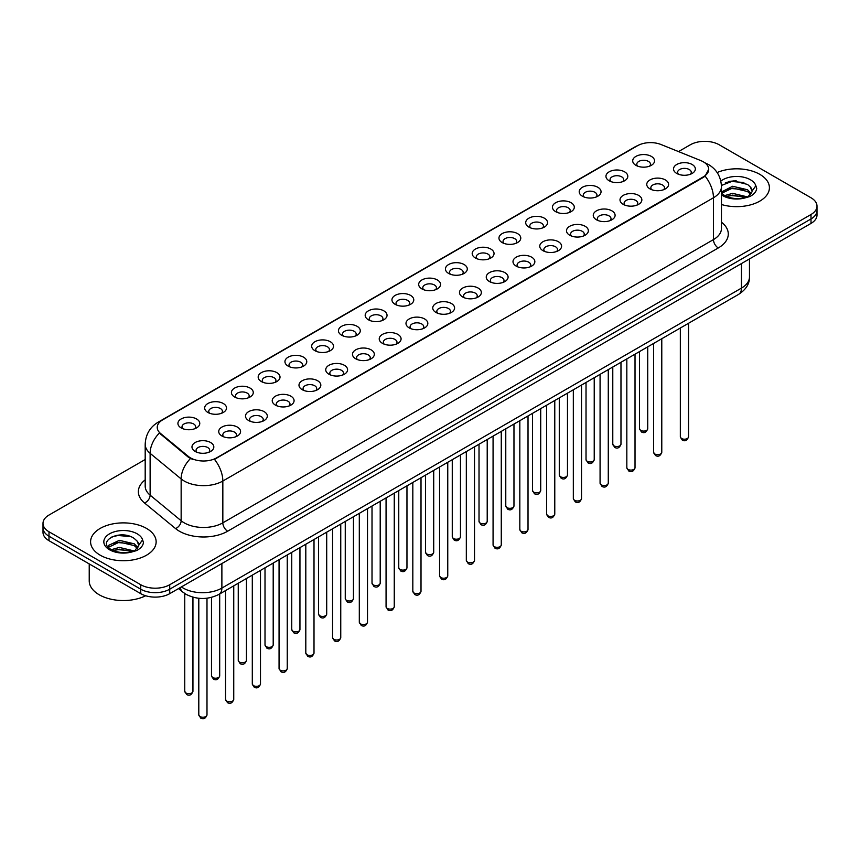 <?xml version="1.0" encoding="UTF-8"?>
<svg xmlns="http://www.w3.org/2000/svg" width="860" height="860" viewBox="0 0 860 860"><rect width="100%" height="100%" fill="white"/><g stroke="black" fill="none" stroke-linecap="round" stroke-linejoin="round"><path stroke-width="1.29" d="M609.149 180.761L609.149 180.761A10.922 6.31 180 0 1 609.149 171.839A10.922 6.31 180 0 1 624.607 171.839A10.922 6.31 180 0 1 624.607 180.761A10.922 6.31 180 0 1 609.149 180.761M622.812 181.6A6.826 3.945 0 0 0 623.704 179.654A6.826 3.945 0 0 0 621.705 176.859A6.826 3.945 0 0 0 614.266 176.01A6.826 3.945 0 0 0 610.052 179.654A6.826 3.945 0 0 0 610.944 181.6M582.403 196.209L582.403 196.209A10.922 6.31 180 0 1 582.403 187.286A10.922 6.31 180 0 1 597.851 187.286A10.922 6.31 180 0 1 597.851 196.209A10.922 6.31 180 0 1 582.403 196.209M596.055 197.048A6.826 3.945 0 0 0 596.958 195.091A6.826 3.945 0 0 0 594.959 192.307A6.826 3.945 0 0 0 587.509 191.457A6.826 3.945 0 0 0 583.295 195.091A6.826 3.945 0 0 0 584.187 197.048M555.646 211.657L555.646 211.657A10.922 6.31 180 0 1 555.646 202.734A10.922 6.31 180 0 1 571.104 202.734A10.922 6.31 180 0 1 571.104 211.657A10.922 6.31 180 0 1 555.646 211.657M569.309 212.495A6.826 3.945 0 0 0 570.201 210.539A6.826 3.945 0 0 0 568.202 207.754A6.826 3.945 0 0 0 560.763 206.894A6.826 3.945 0 0 0 556.549 210.539A6.826 3.945 0 0 0 557.441 212.495M528.9 227.104L528.9 227.104A10.922 6.31 180 0 1 528.9 218.182A10.922 6.31 180 0 1 544.348 218.182A10.922 6.31 180 0 1 544.348 227.104A10.922 6.31 180 0 1 528.9 227.104M542.553 227.932A6.826 3.945 0 0 0 543.456 225.986A6.826 3.945 0 0 0 541.456 223.202A6.826 3.945 0 0 0 534.006 222.342A6.826 3.945 0 0 0 529.792 225.986A6.826 3.945 0 0 0 530.684 227.932M502.143 242.541L502.143 242.541A10.922 6.31 180 0 1 502.143 233.63A10.922 6.31 180 0 1 517.591 233.63A10.922 6.31 180 0 1 517.591 242.541A10.922 6.31 180 0 1 502.143 242.541M515.807 243.38A6.826 3.945 0 0 0 516.699 241.434A6.826 3.945 0 0 0 514.699 238.639A6.826 3.945 0 0 0 507.26 237.79A6.826 3.945 0 0 0 503.035 241.434A6.826 3.945 0 0 0 503.938 243.38M475.387 257.989L475.387 257.989A10.922 6.31 180 0 1 475.387 249.067A10.922 6.31 180 0 1 490.845 249.067A10.922 6.31 180 0 1 490.845 257.989A10.922 6.31 180 0 1 475.387 257.989M489.05 258.828A6.826 3.945 0 0 0 489.942 256.871A6.826 3.945 0 0 0 487.942 254.087A6.826 3.945 0 0 0 480.503 253.238A6.826 3.945 0 0 0 476.289 256.871A6.826 3.945 0 0 0 477.182 258.828M448.64 273.437L448.64 273.437A10.922 6.31 180 0 1 448.64 264.514A10.922 6.31 180 0 1 464.088 264.514A10.922 6.31 180 0 1 464.088 273.437A10.922 6.31 180 0 1 448.64 273.437M462.304 274.275A6.826 3.945 0 0 0 463.196 272.319A6.826 3.945 0 0 0 461.196 269.535A6.826 3.945 0 0 0 453.757 268.675A6.826 3.945 0 0 0 449.533 272.319A6.826 3.945 0 0 0 450.436 274.275M421.884 288.885L421.884 288.885A10.922 6.31 180 0 1 421.884 279.962A10.922 6.31 180 0 1 437.342 279.962A10.922 6.31 180 0 1 437.342 288.885A10.922 6.31 180 0 1 421.884 288.885M435.547 289.712A6.826 3.945 0 0 0 436.439 287.767A6.826 3.945 0 0 0 434.44 284.983A6.826 3.945 0 0 0 427.001 284.123A6.826 3.945 0 0 0 422.787 287.767A6.826 3.945 0 0 0 423.679 289.712M395.138 304.322L395.138 304.322A10.922 6.31 180 0 1 395.138 295.41A10.922 6.31 180 0 1 410.585 295.41A10.922 6.31 180 0 1 410.585 304.322A10.922 6.31 180 0 1 395.138 304.322M408.79 305.16A6.826 3.945 0 0 0 409.693 303.214A6.826 3.945 0 0 0 407.694 300.419A6.826 3.945 0 0 0 400.244 299.57A6.826 3.945 0 0 0 396.03 303.214A6.826 3.945 0 0 0 396.933 305.16M368.381 319.769L368.381 319.769A10.922 6.31 180 0 1 368.381 310.847A10.922 6.31 180 0 1 383.839 310.847A10.922 6.31 180 0 1 383.839 319.769A10.922 6.31 180 0 1 368.381 319.769M382.044 320.608A6.826 3.945 0 0 0 382.937 318.651A6.826 3.945 0 0 0 380.937 315.867A6.826 3.945 0 0 0 373.498 315.018A6.826 3.945 0 0 0 369.284 318.651A6.826 3.945 0 0 0 370.176 320.608M341.635 335.217L341.635 335.217A10.922 6.31 180 0 1 341.635 326.295A10.922 6.31 180 0 1 357.083 326.295A10.922 6.31 180 0 1 357.083 335.217A10.922 6.31 180 0 1 341.635 335.217M355.287 336.056A6.826 3.945 0 0 0 356.19 334.099A6.826 3.945 0 0 0 354.191 331.315A6.826 3.945 0 0 0 346.741 330.455A6.826 3.945 0 0 0 342.527 334.099A6.826 3.945 0 0 0 343.419 336.056M314.878 350.665L314.878 350.665A10.922 6.31 180 0 1 314.878 341.742A10.922 6.31 180 0 1 330.337 341.742A10.922 6.31 180 0 1 330.337 350.665A10.922 6.31 180 0 1 314.878 350.665M328.541 351.504A6.826 3.945 0 0 0 329.434 349.547A6.826 3.945 0 0 0 327.434 346.763A6.826 3.945 0 0 0 319.995 345.903A6.826 3.945 0 0 0 315.781 349.547A6.826 3.945 0 0 0 316.673 351.504M288.132 366.102L288.132 366.102A10.922 6.31 180 0 1 288.132 357.19A10.922 6.31 180 0 1 303.58 357.19A10.922 6.31 180 0 1 303.58 366.102A10.922 6.31 180 0 1 288.132 366.102M301.785 366.94A6.826 3.945 0 0 0 302.688 364.995A6.826 3.945 0 0 0 300.677 362.2A6.826 3.945 0 0 0 293.238 361.35A6.826 3.945 0 0 0 289.024 364.995A6.826 3.945 0 0 0 289.917 366.94M261.375 381.55L261.375 381.55A10.922 6.31 180 0 1 261.375 372.627A10.922 6.31 180 0 1 276.823 372.627A10.922 6.31 180 0 1 276.823 381.55A10.922 6.31 180 0 1 261.375 381.55M275.039 382.388A6.826 3.945 0 0 0 275.931 380.442A6.826 3.945 0 0 0 273.931 377.647A6.826 3.945 0 0 0 266.493 376.798A6.826 3.945 0 0 0 262.268 380.442A6.826 3.945 0 0 0 263.171 382.388M234.619 396.998L234.619 396.998A10.922 6.31 180 0 1 234.619 388.075A10.922 6.31 180 0 1 250.077 388.075A10.922 6.31 180 0 1 250.077 396.998A10.922 6.31 180 0 1 234.619 396.998M248.282 397.836A6.826 3.945 0 0 0 249.174 395.879A6.826 3.945 0 0 0 247.175 393.095A6.826 3.945 0 0 0 239.736 392.235A6.826 3.945 0 0 0 235.522 395.879A6.826 3.945 0 0 0 236.414 397.836M207.873 412.445L207.873 412.445A10.922 6.31 180 0 1 207.873 403.523A10.922 6.31 180 0 1 223.321 403.523A10.922 6.31 180 0 1 223.321 412.445A10.922 6.31 180 0 1 207.873 412.445M221.536 413.284A6.826 3.945 0 0 0 222.428 411.327A6.826 3.945 0 0 0 220.429 408.543A6.826 3.945 0 0 0 212.979 407.683A6.826 3.945 0 0 0 208.765 411.327A6.826 3.945 0 0 0 209.668 413.284M181.116 427.893L181.116 427.893A10.922 6.31 180 0 1 181.116 418.971A10.922 6.31 180 0 1 196.575 418.971A10.922 6.31 180 0 1 196.575 427.893A10.922 6.31 180 0 1 181.116 427.893M194.779 428.721A6.826 3.945 0 0 0 195.672 426.775A6.826 3.945 0 0 0 193.672 423.98A6.826 3.945 0 0 0 186.233 423.131A6.826 3.945 0 0 0 182.019 426.775A6.826 3.945 0 0 0 182.911 428.721M635.905 165.324L635.905 165.324A10.922 6.31 180 0 1 635.905 156.402A10.922 6.31 180 0 1 651.353 156.402A10.922 6.31 180 0 1 651.353 165.324A10.922 6.31 180 0 1 635.905 165.324M649.569 166.152A6.826 3.945 0 0 0 650.461 164.206A6.826 3.945 0 0 0 648.462 161.422A6.826 3.945 0 0 0 641.012 160.562A6.826 3.945 0 0 0 636.798 164.206A6.826 3.945 0 0 0 637.701 166.152M649.956 188.877L649.956 188.877A10.922 6.31 180 0 1 649.956 179.955A10.922 6.31 180 0 1 665.404 179.955A10.922 6.31 180 0 1 665.404 188.877A10.922 6.31 180 0 1 649.956 188.877M663.619 189.716A6.826 3.945 0 0 0 664.511 187.76A6.826 3.945 0 0 0 662.512 184.975A6.826 3.945 0 0 0 655.073 184.115A6.826 3.945 0 0 0 650.848 187.76A6.826 3.945 0 0 0 651.751 189.716M623.199 204.325L623.199 204.325A10.922 6.31 180 0 1 623.199 195.403A10.922 6.31 180 0 1 638.658 195.403A10.922 6.31 180 0 1 638.658 204.325A10.922 6.31 180 0 1 623.199 204.325M636.862 205.164A6.826 3.945 0 0 0 637.755 203.207A6.826 3.945 0 0 0 635.755 200.423A6.826 3.945 0 0 0 628.316 199.563A6.826 3.945 0 0 0 624.102 203.207A6.826 3.945 0 0 0 624.994 205.164M596.453 219.773L596.453 219.773A10.922 6.31 180 0 1 596.453 210.85A10.922 6.31 180 0 1 611.901 210.85A10.922 6.31 180 0 1 611.901 219.773A10.922 6.31 180 0 1 596.453 219.773M610.116 220.601A6.826 3.945 0 0 0 611.009 218.655A6.826 3.945 0 0 0 609.009 215.871A6.826 3.945 0 0 0 601.57 215.011A6.826 3.945 0 0 0 597.345 218.655A6.826 3.945 0 0 0 598.248 220.601M569.696 235.21L569.696 235.21A10.922 6.31 180 0 1 569.696 226.287A10.922 6.31 180 0 1 585.155 226.287A10.922 6.31 180 0 1 585.155 235.21A10.922 6.31 180 0 1 569.696 235.21M583.359 236.048A6.826 3.945 0 0 0 584.252 234.103A6.826 3.945 0 0 0 582.252 231.308A6.826 3.945 0 0 0 574.813 230.458A6.826 3.945 0 0 0 570.599 234.103A6.826 3.945 0 0 0 571.491 236.048M542.95 250.658L542.95 250.658A10.922 6.31 180 0 1 542.95 241.735A10.922 6.31 180 0 1 558.398 241.735A10.922 6.31 180 0 1 558.398 250.658A10.922 6.31 180 0 1 542.95 250.658M556.603 251.496A6.826 3.945 0 0 0 557.506 249.54A6.826 3.945 0 0 0 555.506 246.755A6.826 3.945 0 0 0 548.056 245.906A6.826 3.945 0 0 0 543.842 249.54A6.826 3.945 0 0 0 544.735 251.496M516.193 266.106L516.193 266.106A10.922 6.31 180 0 1 516.193 257.183A10.922 6.31 180 0 1 531.652 257.183A10.922 6.31 180 0 1 531.652 266.106A10.922 6.31 180 0 1 516.193 266.106M529.857 266.944A6.826 3.945 0 0 0 530.749 264.988A6.826 3.945 0 0 0 528.75 262.203A6.826 3.945 0 0 0 521.31 261.343A6.826 3.945 0 0 0 517.096 264.988A6.826 3.945 0 0 0 517.989 266.944M489.447 281.553L489.447 281.553A10.922 6.31 180 0 1 489.447 272.631A10.922 6.31 180 0 1 504.895 272.631A10.922 6.31 180 0 1 504.895 281.553A10.922 6.31 180 0 1 489.447 281.553M503.1 282.381A6.826 3.945 0 0 0 504.003 280.435A6.826 3.945 0 0 0 502.003 277.651A6.826 3.945 0 0 0 494.554 276.791A6.826 3.945 0 0 0 490.34 280.435A6.826 3.945 0 0 0 491.232 282.381M462.691 296.99L462.691 296.99A10.922 6.31 180 0 1 462.691 288.068A10.922 6.31 180 0 1 478.149 288.068A10.922 6.31 180 0 1 478.149 296.99A10.922 6.31 180 0 1 462.691 296.99M476.354 297.829A6.826 3.945 0 0 0 477.246 295.883A6.826 3.945 0 0 0 475.247 293.088A6.826 3.945 0 0 0 467.808 292.239A6.826 3.945 0 0 0 463.594 295.883A6.826 3.945 0 0 0 464.486 297.829M435.945 312.438L435.945 312.438A10.922 6.31 180 0 1 435.945 303.515A10.922 6.31 180 0 1 451.392 303.515A10.922 6.31 180 0 1 451.392 312.438A10.922 6.31 180 0 1 435.945 312.438M449.597 313.276A6.826 3.945 0 0 0 450.489 311.32A6.826 3.945 0 0 0 448.49 308.536A6.826 3.945 0 0 0 441.051 307.687A6.826 3.945 0 0 0 436.837 311.32A6.826 3.945 0 0 0 437.729 313.276M409.188 327.886L409.188 327.886A10.922 6.31 180 0 1 409.188 318.963A10.922 6.31 180 0 1 424.636 318.963A10.922 6.31 180 0 1 424.636 327.886A10.922 6.31 180 0 1 409.188 327.886M422.851 328.724A6.826 3.945 0 0 0 423.743 326.768A6.826 3.945 0 0 0 421.744 323.983A6.826 3.945 0 0 0 414.305 323.123A6.826 3.945 0 0 0 410.08 326.768A6.826 3.945 0 0 0 410.983 328.724M382.431 343.333L382.431 343.333A10.922 6.31 180 0 1 382.431 334.411A10.922 6.31 180 0 1 397.89 334.411A10.922 6.31 180 0 1 397.89 343.333A10.922 6.31 180 0 1 382.431 343.333M396.094 344.161A6.826 3.945 0 0 0 396.987 342.215A6.826 3.945 0 0 0 394.987 339.431A6.826 3.945 0 0 0 387.548 338.571A6.826 3.945 0 0 0 383.334 342.215A6.826 3.945 0 0 0 384.226 344.161M355.685 358.77L355.685 358.77A10.922 6.31 180 0 1 355.685 349.859A10.922 6.31 180 0 1 371.133 349.859A10.922 6.31 180 0 1 371.133 358.77A10.922 6.31 180 0 1 355.685 358.77M369.348 359.609A6.826 3.945 0 0 0 370.241 357.663A6.826 3.945 0 0 0 368.241 354.868A6.826 3.945 0 0 0 360.791 354.019A6.826 3.945 0 0 0 356.577 357.663A6.826 3.945 0 0 0 357.481 359.609M328.928 374.218L328.928 374.218A10.922 6.31 180 0 1 328.928 365.296A10.922 6.31 180 0 1 344.387 365.296A10.922 6.31 180 0 1 344.387 374.218A10.922 6.31 180 0 1 328.928 374.218M342.592 375.057A6.826 3.945 0 0 0 343.484 373.1A6.826 3.945 0 0 0 341.485 370.316A6.826 3.945 0 0 0 334.046 369.467A6.826 3.945 0 0 0 329.832 373.1A6.826 3.945 0 0 0 330.724 375.057M302.183 389.666L302.183 389.666A10.922 6.31 180 0 1 302.183 380.743A10.922 6.31 180 0 1 317.63 380.743A10.922 6.31 180 0 1 317.63 389.666A10.922 6.31 180 0 1 302.183 389.666M315.835 390.504A6.826 3.945 0 0 0 316.738 388.548A6.826 3.945 0 0 0 314.738 385.764A6.826 3.945 0 0 0 307.289 384.904A6.826 3.945 0 0 0 303.075 388.548A6.826 3.945 0 0 0 303.967 390.504M275.426 405.114L275.426 405.114A10.922 6.31 180 0 1 275.426 396.191A10.922 6.31 180 0 1 290.884 396.191A10.922 6.31 180 0 1 290.884 405.114A10.922 6.31 180 0 1 275.426 405.114M289.089 405.941A6.826 3.945 0 0 0 289.981 403.996A6.826 3.945 0 0 0 287.982 401.212A6.826 3.945 0 0 0 280.543 400.351A6.826 3.945 0 0 0 276.329 403.996A6.826 3.945 0 0 0 277.221 405.941M248.68 420.551L248.68 420.551A10.922 6.31 180 0 1 248.68 411.639A10.922 6.31 180 0 1 264.127 411.639A10.922 6.31 180 0 1 264.127 420.551A10.922 6.31 180 0 1 248.68 420.551M262.332 421.389A6.826 3.945 0 0 0 263.235 419.443A6.826 3.945 0 0 0 261.225 416.648A6.826 3.945 0 0 0 253.786 415.799A6.826 3.945 0 0 0 249.572 419.443A6.826 3.945 0 0 0 250.464 421.389M221.923 435.998L221.923 435.998A10.922 6.31 180 0 1 221.923 427.076A10.922 6.31 180 0 1 237.371 427.076A10.922 6.31 180 0 1 237.371 435.998A10.922 6.31 180 0 1 221.923 435.998M235.586 436.837A6.826 3.945 0 0 0 236.478 434.88A6.826 3.945 0 0 0 234.479 432.096A6.826 3.945 0 0 0 227.04 431.247A6.826 3.945 0 0 0 222.815 434.88A6.826 3.945 0 0 0 223.718 436.837M195.166 451.446L195.166 451.446A10.922 6.31 180 0 1 195.166 442.524A10.922 6.31 180 0 1 210.625 442.524A10.922 6.31 180 0 1 210.625 451.446A10.922 6.31 180 0 1 195.166 451.446M208.829 452.285A6.826 3.945 0 0 0 209.722 450.328A6.826 3.945 0 0 0 207.722 447.544A6.826 3.945 0 0 0 200.283 446.684A6.826 3.945 0 0 0 196.069 450.328A6.826 3.945 0 0 0 196.962 452.285M676.712 173.43L676.712 173.43A10.922 6.31 180 0 1 676.712 164.507A10.922 6.31 180 0 1 692.16 164.507A10.922 6.31 180 0 1 692.16 173.43A10.922 6.31 180 0 1 676.712 173.43M690.365 174.268A6.826 3.945 0 0 0 691.268 172.322A6.826 3.945 0 0 0 689.258 169.527A6.826 3.945 0 0 0 681.819 168.678A6.826 3.945 0 0 0 677.605 172.322A6.826 3.945 0 0 0 678.497 174.268M700.857 160.616A18.436 10.643 180 0 1 703.319 161.809A18.436 10.643 180 0 1 708.715 169.334A18.436 10.643 180 0 1 703.319 176.859L216.559 457.885A18.436 10.643 180 0 1 188.426 456.466L160.583 433.504A18.436 10.643 180 0 1 157.24 427.398A18.436 10.643 180 0 1 162.648 419.873L637.475 145.738A18.436 10.643 180 0 1 661.093 144.544L700.857 160.616M759.81 174.354A32.777 18.92 0 0 0 717.133 172.527A32.777 18.92 0 0 1 759.81 174.354A32.777 18.92 0 0 1 769.41 187.738A32.777 18.92 0 0 0 759.81 174.354M146.544 528.427A32.777 18.92 0 0 0 110.822 524.321A32.777 18.92 0 0 0 90.59 541.8A32.777 18.92 0 0 0 100.19 555.184A32.777 18.92 0 0 0 135.912 559.29A32.777 18.92 0 0 0 156.144 541.8A32.777 18.92 0 0 0 146.544 528.427A32.777 18.92 0 0 0 110.822 524.321A32.777 18.92 0 0 0 90.59 541.8A32.777 18.92 0 0 0 100.19 555.184A32.777 18.92 0 0 0 135.912 559.29A32.777 18.92 0 0 0 156.144 541.8A32.777 18.92 0 0 0 146.544 528.427M708.715 169.334L705.103 176.117L703.319 177.407L214.484 459.369A23.897 13.803 60 0 1 222.837 481.03A27.316 15.77 180 0 1 184.212 481.03A27.316 15.77 180 0 1 181.148 478.923L150.124 453.338A27.316 15.77 180 0 1 145.19 444.298L145.19 486.115A27.316 15.77 0 0 0 150.124 495.156L181.148 520.741A27.316 15.77 0 0 0 184.212 522.848A27.316 15.77 0 0 0 222.837 522.848L713.456 239.596A27.316 15.77 0 0 0 721.454 228.438L721.454 186.62A27.316 15.77 180 0 1 713.456 197.768A23.897 13.803 -120 0 0 705.103 176.117M145.19 459.509L48.998 515.043A20.489 11.825 0 0 0 43 523.407L43 532.329A20.489 11.825 0 0 0 48.998 540.693L140.75 593.658L140.75 589.197A20.489 11.825 0 0 0 169.721 589.197L811.001 218.956A20.489 11.825 0 0 0 817 210.593A20.489 11.825 0 0 1 811.001 218.956L169.721 589.197A20.489 11.825 0 0 1 140.75 589.197L48.998 536.231L140.75 589.197L140.75 584.736A20.489 11.825 0 0 0 169.721 584.736L811.001 214.505A20.489 11.825 0 0 0 817 206.131A20.489 11.825 0 0 0 811.001 197.768L719.25 144.802A20.489 11.825 0 0 0 690.279 144.802L678.518 151.586M43 527.868A20.489 11.825 0 0 0 48.998 536.231A20.489 11.825 0 0 1 43 527.868M192.565 459.369L188.426 457.273L159.337 433.053A23.897 15.985 129.5 0 0 150.124 453.338L150.124 495.156A6.826 4.569 -50.5 0 1 144.534 502.992A34.142 19.715 180 0 1 145.19 479.858M721.454 204.508A32.777 18.92 0 0 0 769.41 187.738A32.777 18.92 0 0 1 721.454 204.508M43 523.407A20.489 11.825 0 0 0 48.998 531.77L140.75 584.736M122.991 534.952A27.316 15.77 0 0 0 115.122 535.694M736.267 180.89A27.316 15.77 0 0 0 728.388 181.621M140.75 593.658A20.489 11.825 0 0 0 169.721 593.658L811.001 223.417A20.489 11.825 0 0 0 817 215.054L817 206.131M721.454 192.973L724.26 195.327C730.237 198.563 737.299 199.391 745.448 197.8L749.78 196.542C753.951 194.403 756.262 191.726 756.725 188.523L755.865 185.76L752.07 191.081A15.437 8.912 0 0 0 750.328 186.964L747.566 184.448L733.236 180.879L721.433 185.448M751.844 192.145L748.071 196.693M724.711 195.585L732.634 193.35L747.716 196.951M743.728 196.66L731.419 195.596L726.539 196.488L732.634 195.123L745.996 197.682M721.454 191.984L732.634 186.265L747.555 189.759L751.135 193.489M721.68 193.242L732.634 188.039L747.555 191.522L750.543 194.328M750.328 186.964L752.059 191.296M725.378 182.664L731.419 181.439L743.879 182.535M726.517 189.415L731.419 188.523L743.728 189.576M89.225 563.913L89.225 580.833A34.142 19.715 0 0 0 99.222 594.776A34.142 19.715 0 0 0 145.673 595.754M138.578 546.207L138.804 545.154A15.437 8.912 0 0 0 137.062 541.037L134.3 538.51C120.067 528.448 96.352 541.585 110.994 549.389C116.971 552.625 124.033 553.453 132.171 551.873L136.514 550.604C140.685 548.465 142.996 545.799 143.448 542.596L142.599 539.822L134.805 550.755M111.445 549.658L119.368 547.422L134.44 551.013M130.462 550.722L118.153 549.669L113.273 550.55L119.368 549.185L132.73 551.755M107.984 546.799L108.457 545.455L119.368 540.338L134.278 543.821L137.869 547.562M108.414 547.304L119.368 542.112L134.278 545.595L137.278 548.4M137.062 541.037L138.793 545.358M112.101 536.737L118.153 535.5L130.612 536.608M113.251 543.477L118.153 542.585L130.462 543.638M216.559 457.885L216.559 458.434M188.426 456.466L188.426 457.273M160.583 433.504L160.583 434.311M703.319 176.859L703.319 177.407M227.674 531.211A6.826 3.945 60 0 1 222.837 522.848L222.837 481.03L713.456 197.768L713.456 239.596A6.826 3.945 60 0 0 718.283 247.959L227.674 531.211A34.142 19.715 180 0 1 179.385 531.211A34.142 19.715 180 0 1 175.558 528.577L144.534 502.992M705.06 162.841A23.897 11.191 112 0 0 704.738 162.723L708.5 164.529C716.681 169.431 720.992 176.794 721.454 186.62M160.616 421.271A23.897 13.803 -120 0 0 158.132 422.195C149.963 427.108 145.652 434.472 145.19 444.298M158.132 422.195L635.465 146.619A23.897 13.803 60 0 1 637.282 145.845M190.458 458.541A23.897 15.985 129.5 0 0 181.148 478.923L181.148 520.741A6.826 4.569 -50.5 0 1 175.558 528.577M721.454 222.192A34.142 19.715 180 0 1 718.283 247.959M169.721 584.736L169.721 593.658M811.001 214.505L811.001 223.417M48.998 531.77L48.998 540.693M181.406 586.918A27.316 15.77 0 0 0 183.244 588.079A27.316 15.77 0 0 0 221.88 588.079L741.46 288.1A27.316 15.77 0 0 0 749.468 276.952C749.662 283.725 746.05 289.53 738.633 294.356L219.042 594.335A13.663 7.89 60 0 0 221.88 588.079L221.88 563.547M741.46 263.568L741.46 288.1A13.663 7.89 60 0 1 738.633 294.356M180.299 587.552A13.663 9.137 129.5 0 0 182.685 591.992L178.536 588.573M688.527 436.837C687.183 440.524 685.087 441.61 682.249 440.073L680.335 436.837A4.096 2.365 0 0 0 681.539 438.514A4.096 2.365 0 0 0 686 439.03A4.096 2.365 0 0 0 688.527 436.837L688.527 323.285M640.732 430.398A4.096 2.365 0 0 0 645.193 430.914A4.096 2.365 0 0 0 647.73 428.731C646.376 432.408 644.28 433.494 641.442 431.967L639.528 428.731A4.096 2.365 0 0 0 640.732 430.398M661.781 452.285C660.426 455.972 658.33 457.047 655.492 455.52L653.589 452.285A4.096 2.365 0 0 0 654.783 453.962A4.096 2.365 0 0 0 659.255 454.467A4.096 2.365 0 0 0 661.781 452.285L661.781 338.722M635.024 467.733C633.68 471.42 631.584 472.495 628.735 470.968L626.832 467.733A4.096 2.365 0 0 0 628.037 469.399A4.096 2.365 0 0 0 632.498 469.915A4.096 2.365 0 0 0 635.024 467.733L635.024 354.169M608.278 483.18C606.923 486.857 604.827 487.942 601.989 486.416L600.076 483.18A4.096 2.365 0 0 0 601.28 484.846A4.096 2.365 0 0 0 605.741 485.362A4.096 2.365 0 0 0 608.278 483.18L608.278 369.617M581.521 498.617C580.178 502.304 578.081 503.39 575.232 501.853L573.33 498.617A4.096 2.365 0 0 0 574.534 500.294A4.096 2.365 0 0 0 578.995 500.81A4.096 2.365 0 0 0 581.521 498.617L581.521 385.065M613.976 445.846A4.096 2.365 0 0 0 618.447 446.362A4.096 2.365 0 0 0 620.974 444.168C619.63 447.856 617.534 448.941 614.685 447.404L612.782 444.168A4.096 2.365 0 0 0 613.976 445.846M587.229 461.293A4.096 2.365 0 0 0 591.691 461.809A4.096 2.365 0 0 0 594.228 459.616C592.873 463.303 590.777 464.378 587.939 462.852L586.025 459.616A4.096 2.365 0 0 0 587.229 461.293M560.473 476.741A4.096 2.365 0 0 0 564.945 477.246A4.096 2.365 0 0 0 567.471 475.064C566.127 478.751 564.031 479.826 561.182 478.3L559.279 475.064A4.096 2.365 0 0 0 560.473 476.741M755.865 185.76A19.533 11.277 0 0 0 750.447 179.761A19.533 11.277 0 0 0 720.841 181.095M721.454 194.833A19.533 11.277 0 0 0 722.819 195.714A19.533 11.277 0 0 0 745.448 197.8M142.599 539.822A19.533 11.277 0 0 0 137.181 533.823A19.533 11.277 0 0 0 109.553 533.823A19.533 11.277 0 0 0 109.553 549.776A19.533 11.277 0 0 0 132.171 551.873M554.775 514.065C553.421 517.752 551.324 518.827 548.486 517.301L546.573 514.065A4.096 2.365 0 0 0 547.777 515.742A4.096 2.365 0 0 0 552.238 516.247A4.096 2.365 0 0 0 554.775 514.065L554.775 400.502M528.019 529.513C526.675 533.2 524.578 534.275 521.73 532.748L519.827 529.513A4.096 2.365 0 0 0 521.02 531.19A4.096 2.365 0 0 0 525.492 531.695A4.096 2.365 0 0 0 528.019 529.513L528.019 415.95M501.272 544.961C499.918 548.637 497.822 549.723 494.984 548.196L493.07 544.961A4.096 2.365 0 0 0 494.274 546.627A4.096 2.365 0 0 0 498.736 547.143A4.096 2.365 0 0 0 501.272 544.961L501.272 431.397M533.727 492.178A4.096 2.365 0 0 0 538.188 492.694A4.096 2.365 0 0 0 540.714 490.512C539.37 494.199 537.274 495.274 534.436 493.748L532.523 490.512A4.096 2.365 0 0 0 533.727 492.178M506.97 507.626A4.096 2.365 0 0 0 511.442 508.142A4.096 2.365 0 0 0 513.968 505.949C512.614 509.636 510.517 510.722 507.679 509.185L505.777 505.949A4.096 2.365 0 0 0 506.97 507.626M480.224 523.073A4.096 2.365 0 0 0 484.685 523.589A4.096 2.365 0 0 0 487.212 521.396C485.868 525.084 483.771 526.159 480.923 524.632L479.02 521.396A4.096 2.365 0 0 0 480.224 523.073M474.516 560.397C473.161 564.085 471.065 565.17 468.227 563.633L466.324 560.397A4.096 2.365 0 0 0 467.517 562.074A4.096 2.365 0 0 0 471.989 562.591A4.096 2.365 0 0 0 474.516 560.397L474.516 446.845M447.759 575.845C446.415 579.533 444.319 580.607 441.47 579.081L439.567 575.845A4.096 2.365 0 0 0 440.771 577.522A4.096 2.365 0 0 0 445.233 578.038A4.096 2.365 0 0 0 447.759 575.845L447.759 462.293M421.013 591.293C419.659 594.98 417.562 596.055 414.724 594.529L412.821 591.293A4.096 2.365 0 0 0 414.015 592.97A4.096 2.365 0 0 0 418.487 593.475A4.096 2.365 0 0 0 421.013 591.293L421.013 477.73M394.256 606.741C392.912 610.428 390.816 611.503 387.967 609.976L386.065 606.741A4.096 2.365 0 0 0 387.269 608.407A4.096 2.365 0 0 0 391.73 608.923A4.096 2.365 0 0 0 394.256 606.741L394.256 493.178M367.51 622.178C366.156 625.865 364.06 626.951 361.221 625.413L359.308 622.178A4.096 2.365 0 0 0 360.512 623.855A4.096 2.365 0 0 0 364.973 624.371A4.096 2.365 0 0 0 367.51 622.178L367.51 508.625M453.467 538.521A4.096 2.365 0 0 0 457.928 539.026A4.096 2.365 0 0 0 460.465 536.844C459.111 540.531 457.015 541.606 454.177 540.08L452.263 536.844A4.096 2.365 0 0 0 453.467 538.521M426.721 553.958A4.096 2.365 0 0 0 431.183 554.474A4.096 2.365 0 0 0 433.709 552.292C432.365 555.979 430.269 557.054 427.42 555.528L425.517 552.292A4.096 2.365 0 0 0 426.721 553.958M399.964 569.406A4.096 2.365 0 0 0 404.426 569.922A4.096 2.365 0 0 0 406.963 567.74C405.608 571.416 403.512 572.502 400.674 570.976L398.76 567.74A4.096 2.365 0 0 0 399.964 569.406M373.208 584.854A4.096 2.365 0 0 0 377.68 585.37A4.096 2.365 0 0 0 380.206 583.177C378.862 586.864 376.766 587.939 373.917 586.413L372.014 583.177A4.096 2.365 0 0 0 373.208 584.854M346.462 600.301A4.096 2.365 0 0 0 350.923 600.807A4.096 2.365 0 0 0 353.46 598.625C352.106 602.312 350.009 603.387 347.171 601.86L345.258 598.625A4.096 2.365 0 0 0 346.462 600.301M340.754 637.625C339.41 641.313 337.313 642.388 334.465 640.861L332.562 637.625A4.096 2.365 0 0 0 333.755 639.303A4.096 2.365 0 0 0 338.227 639.818A4.096 2.365 0 0 0 340.754 637.625L340.754 524.073M314.007 653.073C312.653 656.76 310.557 657.836 307.719 656.309L305.805 653.073A4.096 2.365 0 0 0 307.009 654.75A4.096 2.365 0 0 0 311.471 655.255A4.096 2.365 0 0 0 314.007 653.073L314.007 539.51M287.251 668.521C285.907 672.208 283.811 673.283 280.962 671.757L279.059 668.521A4.096 2.365 0 0 0 280.252 670.187A4.096 2.365 0 0 0 284.724 670.703A4.096 2.365 0 0 0 287.251 668.521L287.251 554.958M260.494 683.969C259.15 687.645 257.054 688.731 254.216 687.204L252.302 683.969A4.096 2.365 0 0 0 253.506 685.635A4.096 2.365 0 0 0 257.968 686.151A4.096 2.365 0 0 0 260.494 683.969L260.494 570.406M233.748 699.406C232.393 703.093 230.297 704.168 227.459 702.641L225.556 699.406A4.096 2.365 0 0 0 226.75 701.083A4.096 2.365 0 0 0 231.222 701.599A4.096 2.365 0 0 0 233.748 699.406L233.748 585.853M206.991 714.853C205.648 718.541 203.551 719.616 200.702 718.089L198.8 714.853A4.096 2.365 0 0 0 200.004 716.53A4.096 2.365 0 0 0 204.465 717.036A4.096 2.365 0 0 0 206.991 714.853L206.991 598.205M319.705 615.738A4.096 2.365 0 0 0 324.177 616.255A4.096 2.365 0 0 0 326.703 614.072C325.349 617.759 323.252 618.834 320.414 617.308L318.512 614.072A4.096 2.365 0 0 0 319.705 615.738M292.959 631.186A4.096 2.365 0 0 0 297.42 631.702A4.096 2.365 0 0 0 299.946 629.52C298.603 633.196 296.506 634.282 293.668 632.756L291.755 629.52A4.096 2.365 0 0 0 292.959 631.186M266.202 646.634A4.096 2.365 0 0 0 270.674 647.15A4.096 2.365 0 0 0 273.2 644.957C271.846 648.644 269.75 649.719 266.912 648.193L265.009 644.957A4.096 2.365 0 0 0 266.202 646.634M239.456 662.082A4.096 2.365 0 0 0 243.917 662.587A4.096 2.365 0 0 0 246.444 660.405C245.1 664.092 243.004 665.167 240.155 663.64L238.252 660.405A4.096 2.365 0 0 0 239.456 662.082M212.7 677.519A4.096 2.365 0 0 0 217.161 678.035A4.096 2.365 0 0 0 219.698 675.853C218.343 679.54 216.247 680.615 213.409 679.088L211.495 675.853A4.096 2.365 0 0 0 212.7 677.519M185.943 692.966A4.096 2.365 0 0 0 190.415 693.482A4.096 2.365 0 0 0 192.941 691.3C191.597 694.977 189.501 696.062 186.652 694.536L184.75 691.3A4.096 2.365 0 0 0 185.943 692.966M635.465 146.619L639.851 144.577M219.042 594.335C208.055 599.861 197.069 599.861 186.072 594.335L182.685 591.992M749.468 276.952L749.468 258.946M680.335 436.837L680.335 328.015M647.73 428.731L647.73 346.838M639.528 428.731L639.528 351.568M653.589 452.285L653.589 343.462M626.832 467.733L626.832 358.899M600.076 483.18L600.076 374.347M573.33 498.617L573.33 389.795M620.974 444.168L620.974 362.286M612.782 444.168L612.782 367.016M594.228 459.616L594.228 377.733M586.025 459.616L586.025 382.463M567.471 475.064L567.471 393.171M559.279 475.064L559.279 397.911M546.573 514.065L546.573 405.243M519.827 529.513L519.827 420.68M493.07 544.961L493.07 436.127M540.714 490.512L540.714 408.618M532.523 490.512L532.523 413.348M513.968 505.949L513.968 424.066M505.777 505.949L505.777 428.796M487.212 521.396L487.212 439.514M479.02 521.396L479.02 444.244M466.324 560.397L466.324 451.575M439.567 575.845L439.567 467.023M412.821 591.293L412.821 482.46M386.065 606.741L386.065 497.908M359.308 622.178L359.308 513.356M460.465 536.844L460.465 454.951M452.263 536.844L452.263 459.691M433.709 552.292L433.709 470.398M425.517 552.292L425.517 475.128M406.963 567.74L406.963 485.846M398.76 567.74L398.76 490.576M380.206 583.177L380.206 501.294M372.014 583.177L372.014 506.024M353.46 598.625L353.46 516.731M345.258 598.625L345.258 521.472M332.562 637.625L332.562 528.803M305.805 653.073L305.805 544.24M279.059 668.521L279.059 559.688M252.302 683.969L252.302 575.136M225.556 699.406L225.556 590.583M198.8 714.853L198.8 598.28M326.703 614.072L326.703 532.179M318.512 614.072L318.512 536.909M299.946 629.52L299.946 547.626M291.755 629.52L291.755 552.356M273.2 644.957L273.2 563.074M265.009 644.957L265.009 567.804M246.444 660.405L246.444 578.522M238.252 660.405L238.252 583.252M219.698 675.853L219.698 593.959M211.495 675.853L211.495 597.367M192.941 691.3L192.941 597.184M184.75 691.3L184.75 593.518"/></g></svg>
